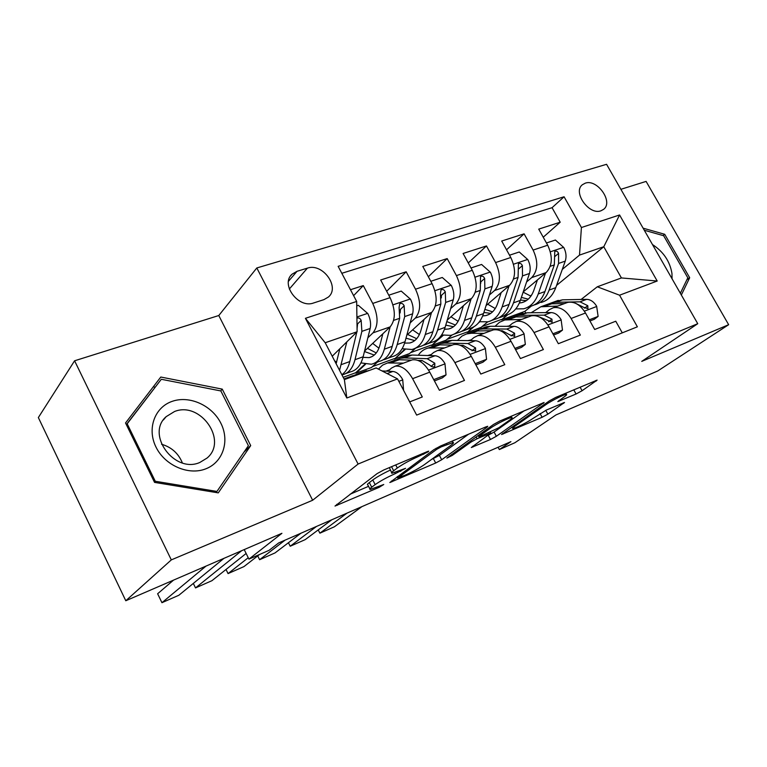 <?xml version="1.0" encoding="UTF-8"?>
<svg xmlns="http://www.w3.org/2000/svg" width="767" height="767" viewBox="0 0 767 767"><rect width="100%" height="100%" fill="white"/><g stroke="black" fill="none" stroke-linecap="round" stroke-linejoin="round"><path stroke-width="1.15" d="M428.283 451.763L428.715 451.159L427.286 451.61L383.749 469.979L377.086 473.623L335.016 506.057L379.128 487.333L383.759 484.504L370.183 489.471C369.31 489.394 369.828 488.637 371.717 487.198L375.168 484.61C380.461 480.899 387.191 477.227 395.35 473.594L405.57 468.33L391.947 473.249C391.026 473.153 391.592 472.319 393.653 470.756L397.325 468.004C402.905 464.073 409.866 460.277 418.197 456.586L428.283 451.763M585.279 183.16L582.383 184.732C572.46 192.124 589.094 215.508 600.964 210.791L603.639 209.324C613.629 201.97 597.272 178.692 585.279 183.16M576.075 393.998L582.086 390.739L597.109 380.125L555.644 397.459L549.393 400.863L501.57 434.525L542.106 417.277L547.868 414.151L564.522 402.454L546.42 410.019L532.672 418.638C527.341 422.406 514.254 428.897 512.739 428.523L514.743 426.318L545.826 404.679C551.387 400.719 564.963 393.96 566.449 394.411C567.11 394.535 566.314 395.388 564.071 396.951L557.82 401.592L576.075 393.998L573.774 389.818M171.309 559.891L312.648 500.247L218.787 315.525L74.591 360.787L171.309 559.891L125.788 600.753L281.92 533.305L248.939 559.133L269.121 550.303L278.67 542.931L510.918 441.658L499.336 449.558L514.887 442.741L555.979 414.928L657.75 370.96L728.65 324.7L646.102 181.405L620.887 189.315M312.648 500.247L358.103 464.045L697.749 323.703L641.739 361.382L728.65 324.7M487.016 427.2L487.754 426.299L485.942 426.864L440.507 446.03L433.969 449.606L389.818 482.529L435.694 463.019L441.696 459.749L487.016 427.2L486.681 426.567M499.921 420.968L544.139 402.493L496.345 436.279L490.468 439.472L471.312 447.525L490.842 433.067L477.084 438.743L470.948 442.089L452.309 455.397L446.864 458.081L493.536 424.448L499.921 420.968M125.788 600.753L38.35 417.564L74.591 360.787M543.237 237.224L560.198 222.209L538.722 229.122L547.696 245.219L533.113 250.071C538.415 261.537 537.945 270.713 531.694 277.606L526.603 281.94M506.536 249.783L524.101 233.83L501.704 241.039L510.793 257.501L495.587 262.563C500.976 274.279 500.621 283.608 494.533 290.549L489.423 295.007M468.273 262.947L486.46 245.948L463.095 253.465L472.29 270.31L456.423 275.593C461.897 287.577 461.676 297.059 455.761 304.039L450.641 308.641M428.36 276.753L447.19 258.584L422.79 266.437L432.089 283.685L415.513 289.207C421.083 301.46 421.006 311.105 415.283 318.132L410.153 322.888M386.673 291.268L406.174 271.786L380.672 279.993L390.077 297.663C395.705 310.098 395.724 319.839 390.135 326.886L364.555 351.104M409.693 401.898L422.291 396.97L412.598 378.677C407.315 369.55 401.505 365.389 395.168 366.185L391.553 368.045L387.987 371.228M410.23 360.615L412.262 359.857C418.667 359.033 424.487 363.136 429.75 372.158L439.395 390.269L464.476 380.451L454.898 362.609C449.673 353.721 443.815 349.714 437.343 350.586L433.643 352.475L430.009 355.6M451.619 345.313L453.7 344.546C460.219 343.635 466.087 347.585 471.293 356.387L480.813 374.056L504.791 364.67L495.338 347.25C490.161 338.583 484.284 334.719 477.697 335.668L473.901 337.576L470.229 340.653M470.919 332.399L474.62 331.037L491.206 330.673L493.344 329.887C499.969 328.909 505.865 332.715 511.023 341.296L520.429 358.544L543.381 349.56L534.033 332.552C528.914 324.096 523.008 320.376 516.325 321.392L512.452 323.319L508.751 326.339M529.163 316.646L531.32 315.841C538.041 314.806 543.947 318.468 549.057 326.847L558.347 343.702L580.331 335.093L571.108 318.478C566.036 310.213 560.111 306.627 553.343 307.701L549.412 309.638L545.673 312.629M479.787 321.785L478.579 322.821M474.035 326.684L467.266 332.437L472.232 327.605M487.668 321.872L481.158 327.356L467.266 332.437M547.696 245.219C552.959 256.59 552.441 265.708 546.133 272.582L523.238 291.882M443.192 335.371L431.61 345.486L442.617 335.237M452.099 334.968L446.039 340.203L431.61 345.486M510.793 257.501C516.143 269.112 515.74 278.383 509.585 285.305L486.038 305.649M405.12 349.531L394.526 359.052L404.535 349.407M415.656 348.122L409.53 353.558L394.526 359.052M472.29 270.31C477.736 282.189 477.457 291.604 471.465 298.574L447.257 320.069M365.476 364.315L355.936 373.165L355.696 372.724L364.881 364.2M377.489 362.024L371.554 367.451L355.936 373.165M432.089 283.685C437.631 295.832 437.487 305.41 431.687 312.418L406.798 335.198M313.559 302.984L323.904 299.648L328.449 297.002C340.366 287.088 322.514 262.65 307.404 268.143L297.03 271.297L292.016 274.212C280.176 284.317 298.497 308.833 313.559 302.984M358.103 464.045L256.811 267.961L606.572 164.301L697.749 323.703M560.198 222.209L552.058 207.694L564.081 196.764L338.142 266.322L356.674 301.45L357.115 331.747L332.216 356.243M564.081 196.764L581.415 227.521L619.573 214.971L657.204 281.029L619.563 295.209L637.377 326.809L416.654 415.091L397.546 378.888L346.828 397.996L305.419 318.315L356.674 301.45M353.616 295.65L363.29 285.592L372.743 303.435C378.409 315.985 378.486 325.793 372.983 332.859L367.863 337.787M622.277 332.84L615.757 321.22L594.684 329.474L585.499 313.013C580.446 304.825 574.521 301.287 567.724 302.38L565.538 303.195M406.174 271.786L415.513 289.207M447.19 258.584L456.423 275.593M486.46 245.948L495.587 262.563M524.101 233.83L533.113 250.071M552.058 207.694L341.823 273.292M363.29 285.592L350.481 289.715M525.683 312.859L524.868 311.364L531.282 306.11M556.574 285.391L603.773 246.734L579.507 255.095L562.288 269.409M531.809 294.758L530.323 295.985M507.869 314.662L501.599 319.877L506.699 315.045M524.868 311.364L501.599 319.877M357.115 331.747L325.198 342.744L344.383 379.607L376.146 367.949L397.546 378.888M218.787 315.525L256.811 267.961M498.099 447.247L499.336 449.558M244.213 549.594L248.939 559.133M581.108 299.466L597.301 286.791L621.414 277.942L603.773 246.734L619.573 214.971M447.046 339.34L467.045 332.025M410.508 352.686L431.38 345.064M372.503 366.588L394.296 358.62M343.185 377.306L355.696 372.724M482.184 326.493L501.369 319.475M619.563 295.209L597.301 286.791M579.507 255.095L581.415 227.521M325.198 342.744L305.419 318.315M344.383 379.607L346.828 397.996M657.204 281.029L621.414 277.942M218.269 492.874L250.704 445.608L222.257 389.128L160.792 377.038L125.529 422.972L154.55 482.385L218.269 492.874M681.336 295.017L689.677 277.731L664.721 234.29L643.11 228.183M155.068 387.172L153.275 386.827M220.656 390.911L222.257 389.128M243.964 452.147L250.704 445.608M663.1 235.565L664.721 234.29M686.887 279.744L689.677 277.731M389.368 467.602L391.63 472.625M390.307 470.094C382.906 473.575 377.057 476.863 372.762 479.969L375.168 484.61M369.876 488.886L367.815 484.888C366.933 484.792 367.441 484.025 369.33 482.577L372.762 479.969M350.088 494.216L368.553 486.326M431.485 459.462L439.386 455.377L468.579 434.189M441.217 446.864L436.672 449.347L398.207 477.649L404.736 475.348C412.464 471.897 418.993 468.34 424.314 464.687L450.996 445.263C453.307 443.566 454.006 442.655 453.096 442.53L441.217 446.864L440.718 445.943M524.331 410.671L494.073 432.051L496.345 436.279M488.291 435.205L494.073 432.051M509.815 419.971C511.915 418.475 512.605 417.66 511.896 417.545C510.208 417.095 495.846 424.199 490.41 428.197L479.576 435.934L478.867 436.778L480.65 436.212L498.847 427.727L509.815 419.971M339.858 348.736L336.128 363.75M346.847 341.852L339.551 370.327M356.741 305.822L358.314 305.295L367.844 313.598C370.384 318.842 371.151 323.808 370.164 328.487L363.146 356.77C360.864 365.341 356.645 370.365 350.49 371.851L345.725 373.587M336.636 362.273L334.565 360.758M356.828 332.025L349.79 361.564C348.266 367.729 345.61 372.11 341.833 374.708M341.929 374.89L342.437 374.785C348.554 373.318 352.734 368.285 354.987 359.704L361.88 331.354L361.152 320.385C360.174 318.286 358.764 317.548 356.923 318.19M361.152 320.385L357.585 323.933L357.077 328.65M403.576 390.317L402.713 379.588C399.818 374.555 396.52 371.842 392.829 371.458L382.004 370.94M223.964 558.338L178.864 595.25L161.942 602.699L157.628 593.754L173.582 580.101M369.541 370.375L362.935 371.985M347.95 378.294L343.98 378.831M205.987 566.113L161.942 602.699M361.391 373.366L358.275 373.682L354.018 375.418M349.656 376.846L356.214 375.264M172.239 401.333C154.742 407.191 146.794 428.619 155.96 447.008C164.867 465.492 188.529 475.713 205.738 468.858C223.101 462.261 229.889 440.9 220.867 423.24C212.104 405.484 189.602 395.197 172.239 401.333M174.531 411.515L166.19 416.634C145.586 434.314 174.445 473.805 199.804 462.482L207.042 458.062C228.24 440.661 200.398 400.949 174.531 411.515M126.334 424.621L161.3 379.281L220.848 390.949L248.403 445.694L216.946 491.436L155.279 481.264L127.188 423.787L161.3 379.281M215.853 492.472L216.946 491.436M154.445 482.175L155.279 481.264M126.411 424.774L127.188 423.787M182.364 462.904C178.443 453.383 171.501 447.161 161.54 444.246M672.065 278.795L671.969 273.541C669.946 261.394 663.455 251.729 652.477 244.548M644.299 230.253L663.647 235.718L687.817 277.807L680.348 293.272M382.848 333.779L379.962 345.016C377.997 352.149 374.401 356.348 369.186 357.614L362.992 357.374M372.983 332.859L390.135 326.886L384.315 349.186C381.928 357.7 377.623 362.714 371.391 364.239L360.931 362.906M388.773 295.209L401.227 291.086L410.508 299.216C413.01 304.336 413.71 309.206 412.627 313.828L405.014 341.756C402.541 350.222 398.15 355.236 391.851 356.789L387.508 358.371M378.936 348.208L372.695 343.395M383.308 359.761L384.123 359.608C390.403 358.055 394.756 353.041 397.201 344.556L404.708 316.56L404.151 305.793C402.982 303.483 401.486 302.85 399.665 303.905L399.089 307.509L399.665 318.305L392.234 346.339C389.809 354.833 385.475 359.857 379.214 361.391L374.747 363.021M364.45 351.516L374.267 355.063M376.281 352.945L367.46 348.352M404.151 305.793L400.451 309.331L400.115 312.955M423.998 319.465L420.91 330.452C418.792 337.499 415.062 341.689 409.731 343.012L404.612 343.108M431.495 312.6L425.273 334.489C422.713 342.907 418.245 347.911 411.869 349.503L402.157 348.707M430.805 281.288L442.281 277.481L451.322 285.449C453.786 290.453 454.428 295.237 453.259 299.801L445.1 327.375C442.454 335.745 437.919 340.74 431.476 342.36L427.535 343.798M419.386 334.546L412.636 329.858M423.413 345.198L424.074 345.054C430.488 343.443 435.004 338.448 437.612 330.059L445.675 302.419L445.272 291.834C444.151 289.59 442.722 288.958 440.977 289.936L440.431 293.473L440.852 304.087L432.856 331.766C430.258 340.165 425.771 345.169 419.367 346.77L415.311 348.247M405.983 338.18L414.717 340.606M416.692 338.707L407.603 334.46M445.272 291.834L441.456 295.362L441.332 297.932M463.402 305.736L460.133 316.503C457.889 323.463 454.035 327.634 448.599 329.005L444.467 329.302M471.111 298.89L464.505 320.414C461.782 328.736 457.18 333.712 450.68 335.371L441.629 334.968M471.015 267.971L481.59 264.462L490.401 272.275C492.836 277.165 493.421 281.863 492.165 286.359L483.517 313.598C480.717 321.862 476.048 326.838 469.49 328.525L465.914 329.82M458.12 321.315L450.938 316.8M461.868 331.219L462.386 331.104C468.925 329.436 473.575 324.46 476.336 316.167L484.897 288.871L484.639 278.459C483.574 276.283 482.203 275.65 480.535 276.571L480.286 290.463L471.772 317.806C469.03 326.109 464.39 331.085 457.87 332.753L454.189 334.096M445.761 325.141L453.489 326.732M455.425 325.016L446.806 321.594M484.639 278.459L480.727 281.978L480.736 283.32M501.177 292.572L497.754 303.118C495.386 310.002 491.426 314.144 485.894 315.573L482.673 315.937M509.077 285.746L502.126 306.915C499.269 315.141 494.533 320.098 487.917 321.814L479.461 321.709M509.528 255.21L519.269 251.988L527.859 259.649C530.256 264.433 530.793 269.044 529.47 273.483L520.371 300.376C517.437 308.545 512.644 313.502 505.98 315.237L502.749 316.407M495.261 308.526L487.697 304.211M498.771 317.806L499.164 317.72C505.798 315.994 510.573 311.038 513.478 302.85L522.5 275.89L522.375 265.65C521.339 263.532 520.026 262.899 518.425 263.762L518.07 277.414L509.106 304.413C506.21 312.62 501.455 317.576 494.83 319.293L491.494 320.51M483.881 312.428L490.698 313.406M492.587 311.843L484.859 309.36M433.729 379.636L446.03 374.9L444.965 363.606C442.099 358.697 438.782 356.08 435.033 355.754L412.08 355.054L408.111 355.418L404.535 356.732M246.13 553.467L211.922 580.696L195.518 587.915L193.322 583.419M403.49 363.107L387.488 362.983L382.522 365.14L378.467 369.138M241.643 550.706L195.518 587.915M389.674 369.723L386.041 371.132M434.419 380.921L442.473 377.815L446.03 374.9M417.948 360.394L422.147 360.548L429.788 365.102C431.428 366.894 433.087 367.355 434.764 366.473L434.803 363.222L427.161 358.688L404.276 357.911L400.326 358.275L396.117 359.944M391.832 361.391L395.379 360.087L399.319 359.733L411.438 360.164M475.224 363.673L486.556 359.311L485.377 348.323C482.529 343.53 479.202 340.999 475.396 340.74L452.079 340.366L448.043 340.788L444.39 342.12M259.514 554.503L243.954 566.592L228.058 573.591L226.025 569.469M444.582 347.911L428.283 348.026C424.199 349.004 420.862 351.411 418.274 355.246M248.24 557.724L228.058 573.591M431.332 354.469L427.727 355.533M475.895 364.939L482.894 362.235L486.556 359.311M460.181 345.265L463.076 345.323L470.765 349.694L475.578 351.065L475.559 347.892L467.86 343.539L444.611 343.108L440.584 343.52L436.423 345.131M432.214 346.588L435.838 345.255L439.865 344.853L452.185 345.102M514.906 348.41L525.337 344.402L524.053 333.693C521.234 329.014 517.898 326.569 514.053 326.358L490.42 326.291L486.316 326.752L482.596 328.123M300.923 533.228L275.027 552.921L259.61 559.709L257.712 555.902M483.919 333.367L471.456 333.252L466.547 333.913L461.907 336.109L457.448 340.452M285.075 540.131L259.61 559.709M471.13 339.906L467.87 340.615M515.577 349.647L521.598 347.317L525.337 344.402M500.467 330.74L502.241 330.75L509.988 334.949L514.638 336.32L514.58 333.223L506.834 329.043L483.258 328.918L479.164 329.379L475.061 330.941M552.892 333.798L562.489 330.107L561.108 319.666C558.328 315.103 554.982 312.744 551.089 312.581L527.197 312.792L519.249 314.681M331.89 519.719L305.161 539.652L290.204 546.238L288.44 542.72M521.618 319.427L504.868 319.954L499.509 322.255L495.051 326.301M316.522 526.421L290.204 546.238M509.211 325.965L506.709 326.339M553.553 335.006L558.673 333.031L562.489 330.107M538.961 316.79L552.058 322.198L551.952 319.168L544.167 315.151L520.323 315.314L516.172 315.812L512.116 317.337M508.051 318.794L515.951 316.915L528.607 316.848M537.427 279.926L533.861 290.271C531.378 297.069 527.332 301.201 521.713 302.668L519.336 303.032M545.49 273.119L538.242 293.962C535.241 302.093 530.39 307.03 523.688 308.785L515.76 308.919M546.449 242.986L555.404 240.013L563.793 247.53C566.161 252.209 566.64 256.744 565.25 261.125L555.749 287.683C552.691 295.755 547.791 300.683 541.042 302.466M530.908 296.158L523.142 292.16M534.216 304.921L534.484 304.854C541.224 303.08 546.104 298.152 549.134 290.06L558.568 263.436L558.558 253.369C557.571 251.298 556.305 250.665 554.771 251.48L554.32 264.903L544.934 291.565C541.914 299.667 537.044 304.604 530.323 306.369L527.312 307.462M520.467 300.079L526.421 300.597M528.262 299.159L521.378 297.404M589.286 319.801L598.116 316.407L596.649 306.225C593.888 301.767 590.552 299.475 586.621 299.36L562.499 299.83L554.455 301.776M361.899 506.632L334.412 526.776L319.897 533.17L318.238 529.901M557.782 306.062L540.84 306.771L531.167 312.754M347.01 513.133L319.897 533.17L318.209 529.93M589.938 320.98L594.233 319.321L598.116 316.407M575.796 303.396L583.562 307.289L587.934 308.65L587.79 305.697L579.986 301.824L555.902 302.256L551.703 302.783L547.705 304.278M543.698 305.726L551.703 303.79L564.483 303.579M546.133 272.582L531.694 277.606M509.585 285.305L494.533 290.549M471.465 298.574L455.761 304.039M431.687 312.418L415.283 318.132M429.75 372.158L412.598 378.677M585.499 313.013L571.108 318.478M549.057 326.847L534.033 332.552M511.023 341.296L495.338 347.25M471.293 356.387L454.898 362.609M390.077 297.663L372.743 303.435M288.497 281.259L297.03 271.297M289.322 289.025L307.404 268.143M417.708 455.646L418.197 456.586M395.714 464.927L397.325 468.004M391.544 466.691L393.653 470.756M400.307 470.42L400.757 471.283M394.832 472.597L395.35 473.594M369.33 482.577L371.717 487.198M378.706 486.518L379.128 487.333M336.799 504.35L337.288 505.319M423.211 453.326L423.71 454.265M439.386 455.377L441.696 459.749M433.393 458.647L435.694 463.019M391.419 481.014L391.86 481.858M436.087 448.254L436.672 449.347M397.584 476.46L398.207 477.649M446.384 443.547L446.873 444.477M542.95 402.828L543.285 403.442M488.215 435.253L490.468 439.472M472.664 446.26L473.038 446.96M488.665 432.799L489.106 433.623M476.115 436.922L477.084 438.743M470.382 441.025L470.948 442.089M451.763 454.352L452.309 455.397M489.825 427.104L490.41 428.197M479.001 434.86L479.576 435.934M558.98 400.47L559.335 401.112M545.299 403.72L545.826 404.679M514.235 425.388L514.743 426.318M563.361 402.79L563.668 403.337M545.768 410.307L547.868 414.151M540.064 413.528L542.106 417.277M502.845 433.336L503.2 433.997M595.815 380.518L596.151 381.122M580.101 387.143L582.086 390.739M367.614 313.387L356.904 317.001M349.79 361.564L341.516 364.536M363.146 356.77L354.987 359.704M356.607 333.175L355.159 333.674M370.164 328.487L361.88 331.354M398.84 381.352L402.742 379.876M387.143 373.567L392.829 371.458M410.278 299.005L392.972 304.844M392.234 346.339L384.315 349.186M405.014 341.756L397.201 344.556M399.665 318.305L393.653 320.376M412.627 313.828L404.708 316.56M451.101 285.247L434.927 290.703M432.856 331.766L425.273 334.489M445.1 327.375L437.612 330.059M440.852 304.087L435.378 305.975M453.259 299.801L445.675 302.419M490.18 272.084L475.061 277.175M471.772 317.806L464.505 320.414M483.517 313.598L476.336 316.167M480.286 290.463L475.3 292.189M492.165 286.359L484.897 288.871M527.648 259.457L513.507 264.222M509.106 304.413L502.126 306.915M520.371 300.376L513.478 302.85M518.07 277.414L513.554 278.977M529.47 273.483L522.5 275.89M518.415 269.112L522.375 265.65M428.561 370.106L444.994 363.884M404.276 357.911L412.08 355.054M391.419 362.638L399.319 359.733M427.161 358.688L435.033 355.754M419.98 361.353L422.147 360.548M431.159 366.3L434.803 363.222M470.113 354.383L485.406 348.592M444.611 343.108L452.079 340.366M432.291 347.633L439.865 344.853M467.86 343.539L475.396 340.74M461.523 345.898L463.076 345.323M472.031 350.807L475.559 347.892M509.854 339.34L524.082 333.952M483.258 328.918L490.42 326.291M471.456 333.252L478.704 330.587M506.834 329.043L514.053 326.358M501.263 331.114L502.241 330.75M511.148 335.975L514.58 333.223M547.906 324.94L561.147 319.925M520.323 315.314L527.197 312.792M509 319.475L515.951 316.915M544.167 315.151L551.089 312.581M548.635 321.776L551.952 319.168M563.592 247.338L550.361 251.797M544.934 291.565L538.242 293.962M555.749 287.683L549.134 290.06M554.32 264.903L550.227 266.312M565.25 261.125L558.568 263.436M554.742 256.619L558.558 253.369M584.358 311.143L596.688 306.484M555.902 302.256L562.499 299.83M545.021 306.244L551.703 303.79M579.986 301.824L586.621 299.36M584.569 308.171L587.79 305.697M412.262 359.857L395.168 366.185M453.7 344.546L437.343 350.586M493.344 329.887L477.697 335.668M531.32 315.841L516.325 321.392M567.724 302.38L553.343 307.701M290.607 275.861L292.016 274.212M397.133 476.796L397.776 478.042M452.309 441.054L453.096 442.53M490.314 432.089L490.842 433.067M511.177 416.222L511.896 417.545M478.167 435.455L478.79 436.624M565.778 393.193L566.449 394.411M511.915 427.008L512.557 428.187M366.405 370.701L358.275 373.682M353.108 375.581L344.862 378.601M163.361 419.99L166.19 416.634M369.186 357.614L371.966 356.617M409.731 343.012L412.569 341.986M448.599 329.005L451.504 327.96M485.894 315.573L488.857 314.508M408.111 355.418L400.326 358.275M395.379 360.087L387.488 362.983M448.043 340.788L440.584 343.52M435.838 345.255L428.283 348.026M486.316 326.752L479.164 329.379M474.62 331.037L467.381 333.693M523.036 313.291L516.172 315.812M511.81 317.413L504.868 319.954M521.713 302.668L524.714 301.584M558.29 300.376L551.703 302.783M547.513 304.326L540.84 306.771"/></g></svg>
